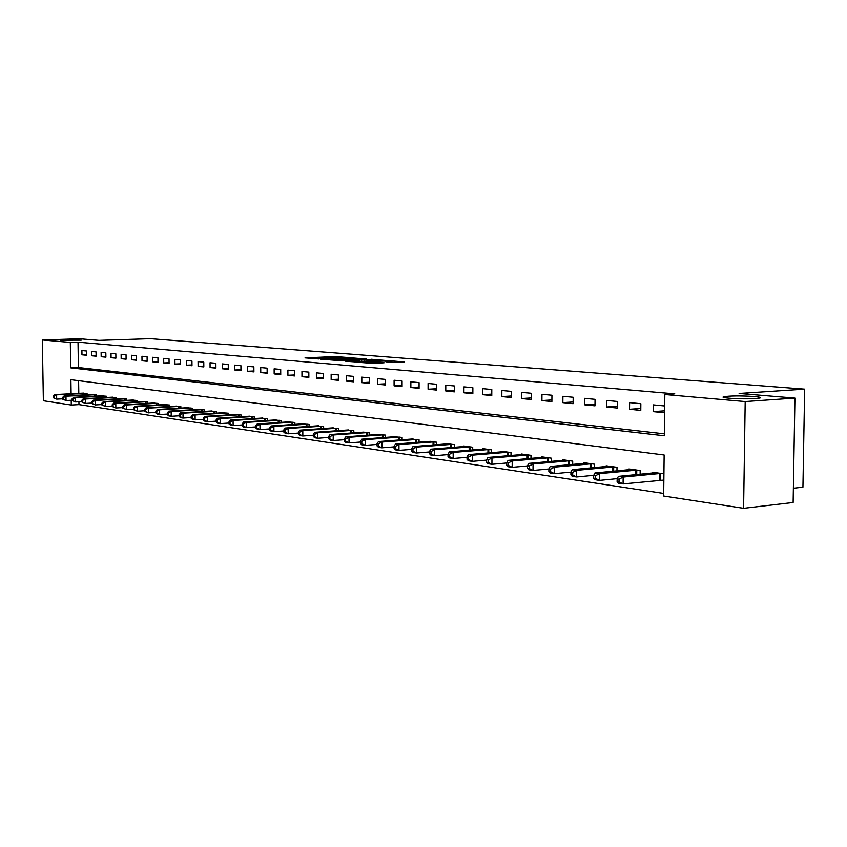 <?xml version="1.0" encoding="UTF-8"?>
<svg xmlns="http://www.w3.org/2000/svg" width="847" height="847" viewBox="0 0 847 847"><rect width="100%" height="100%" fill="white"/><g stroke="black" fill="none" stroke-linecap="round" stroke-linejoin="round"><path stroke-width="1.27" d="M349.557 357.656L335.391 356.587L305.047 357.889L318.874 358.959L316.905 358.429L322.019 358.101L349.557 357.656M728.378 396.237L725.085 396.555C715.44 397.783 742.131 399.562 755.46 398.545L758.541 398.238C768.261 396.989 741.538 395.242 728.378 396.237M66.066 339.795L60.116 340.219L81.217 340.166L66.066 339.795M392.277 362.41L404.39 361.987L389.8 360.737L355.962 362.124L373.252 363.427L384.104 362.781L361.489 362.145L383.511 361.076L391.992 361.415L385.851 361.807L392.277 362.41M78.93 401.796L78.972 404.612L71.286 405.035L43.366 400.747L42.35 339.986L79.756 338.779L99.035 340.378L150.491 338.694L804.65 389.154L739.124 393.474L794.931 398.101L745.191 401.563L743.592 508.306L663.667 496.024L664.133 454.987L70.894 379.7L71.106 393.76M42.35 339.986L70.312 342.432L70.714 367.852L664.344 435.782L664.821 394.522L745.191 401.563M664.821 394.522L674.794 393.876L78.03 342.177L70.312 342.432M366.635 359.086L350.902 357.826L320.357 359.16L336.714 360.388L366.635 359.086M371.473 359.276L385.639 360.483L354.713 361.881L345.671 361.267L359.552 360.589L355.38 360.176L337.635 360.621L371.473 359.594M78.03 342.177L78.411 367.534L664.366 433.844M81.968 354.808L86.51 355.264L86.447 350.997L81.905 350.563L81.968 354.808L86.5 354.639M91.476 355.761L96.113 356.216L96.05 351.907L91.412 351.473L91.476 355.761L96.103 355.581M101.185 356.725L105.907 357.19L105.843 352.839L101.121 352.394L101.185 356.725L105.896 356.545M111.073 357.709L115.901 358.186L115.838 353.792L111.021 353.337L111.073 357.709L115.891 357.519M121.174 358.715L126.097 359.202L126.044 354.766L121.121 354.3L121.174 358.715L126.087 358.514M131.486 359.742L136.515 360.24L136.452 355.751L131.433 355.274L131.486 359.742L136.505 359.541M142.01 360.78L147.145 361.298L147.092 356.767L141.957 356.28L142.01 360.78L147.134 360.578M152.756 361.849L157.997 362.378L157.944 357.794L152.704 357.296L152.756 361.849L157.987 361.637M163.736 362.95L169.082 363.479L169.04 358.853L163.683 358.345L163.736 362.95L169.082 362.728M174.948 364.062L180.422 364.602L180.369 359.922L174.895 359.403L174.948 364.062L180.411 363.829M186.404 365.205L191.994 365.756L191.951 361.023L186.361 360.494L186.404 365.205L191.983 364.962M198.113 366.37L203.831 366.931L203.778 362.156L198.071 361.605L198.113 366.37L203.82 366.116M210.088 367.556L215.921 368.138L215.879 363.299L210.045 362.749L210.088 367.556L215.921 367.302M222.327 368.773L228.298 369.366L228.256 364.475L222.285 363.914L222.327 368.773L228.288 368.509M234.841 370.023L240.961 370.626L240.919 365.682L234.81 365.099L234.841 370.023L240.95 369.747M247.652 371.293L253.909 371.918L253.867 366.91L247.62 366.317L247.652 371.293L253.899 371.007M260.76 372.595L267.165 373.231L267.123 368.17L260.728 367.566L260.76 372.595L267.154 372.299M274.174 373.929L280.728 374.586L280.696 369.461L274.142 368.837L274.174 373.929L280.728 373.622M287.916 375.295L294.618 375.962L294.597 370.785L287.885 370.15L287.916 375.295L294.618 374.977M301.977 376.693L308.859 377.381L308.827 372.14L301.956 371.484L301.977 376.693L308.848 376.364M316.397 378.133L323.438 378.831L323.416 373.527L316.376 372.849L316.397 378.133L323.438 377.783M331.166 379.604L338.387 380.314L338.366 374.946L331.145 374.258L331.166 379.604L338.377 379.234M346.307 381.108L353.707 381.838L353.697 376.407L346.285 375.697L346.307 381.108L353.707 380.727M361.828 382.653L369.419 383.405L369.408 377.9L361.817 377.169L361.828 382.653L369.419 382.251M377.751 384.231L385.544 385.014L385.533 379.424L377.741 378.683L377.751 384.231L385.544 383.818M394.088 385.861L402.081 386.656L402.081 381.002L394.088 380.239L394.088 385.861L402.081 385.427M410.859 387.524L419.074 388.35L419.074 382.611L410.859 381.838L410.859 387.524L419.074 387.079M428.084 389.239L436.512 390.075L436.523 384.273L428.084 383.469L428.084 389.239L436.512 388.762M445.766 390.996L454.426 391.865L454.437 385.978L445.776 385.152L445.766 390.996L454.426 390.509M463.944 392.807L472.838 393.696L472.859 387.725L463.955 386.878L463.944 392.807L472.848 392.288M482.621 394.67L491.768 395.581L491.789 389.525L482.642 388.657L482.621 394.67L491.779 394.12M501.826 396.576L511.239 397.508L511.27 391.378L501.848 390.488L501.826 396.576L511.249 396.004M521.583 398.545L531.27 399.509L531.302 393.283L521.614 392.362L521.583 398.545L531.281 397.942M541.921 400.567L551.884 401.552L551.926 395.242L541.953 394.3L541.921 400.567L551.895 399.932M562.853 402.643L573.123 403.67L573.165 397.264L562.895 396.29L562.853 402.643L573.133 401.976M584.409 404.792L594.986 405.84L595.039 399.339L584.462 398.334L584.409 404.792L595.007 404.093M606.621 407.005L617.527 408.085L617.59 401.489L606.685 400.451L606.621 407.005L617.548 406.264M629.533 409.281L640.777 410.403L640.84 403.701L629.596 402.632L629.533 409.281L640.798 408.498M664.683 405.967L653.217 404.877L653.153 411.631L664.609 412.764M78.972 404.612L663.688 493.452M78.612 380.674L78.803 393.368M82.54 393.177L87.072 393.559L87.093 394.766M92.037 394.511L96.664 394.893L96.685 396.121M101.725 395.867L106.447 396.258L106.468 397.518M111.613 397.243L116.431 397.645L116.441 398.937M121.703 398.651L126.616 399.064L126.637 400.387M132.005 400.091L137.013 400.515L137.034 401.859M142.508 401.563L147.632 401.986L147.643 403.373M153.243 403.066L158.474 403.5L158.484 404.919M164.202 404.601L169.548 405.035L169.559 406.496M175.403 406.168L180.856 406.613L180.877 408.106M186.838 407.767L192.417 408.222L192.428 409.757M198.537 409.397L204.233 409.863L204.243 411.441M210.48 411.07L216.313 411.547L216.324 413.167M222.708 412.785L228.669 413.262L228.679 414.935M235.201 414.532L241.3 415.03L241.31 416.735M247.991 416.322L254.227 416.819L254.238 418.587M261.077 418.153L267.461 418.662L267.472 420.472M274.46 420.027L281.003 420.546L281.013 422.409M288.181 421.944L294.872 422.484L294.883 424.4M302.22 423.913L309.081 424.453L309.091 426.433M316.598 425.925L323.628 426.486L323.639 428.518M331.346 427.989L338.546 428.561L338.556 430.657M346.455 430.107L353.834 430.689L353.845 432.859M361.944 432.277L369.514 432.87L369.525 435.104M377.836 434.5L385.607 435.104L385.607 437.423M394.141 436.787L402.113 437.401L402.113 439.794M410.869 439.138L419.053 439.762L419.053 442.229M428.042 441.541L436.459 442.187L436.459 444.739M445.691 444.019L445.691 443.468L454.331 444.675L454.32 447.311M463.817 446.56L463.817 445.998L472.7 447.227L472.69 449.969M482.451 449.175L482.451 448.582L491.578 449.852L491.567 452.69M501.604 451.864L501.604 451.25L510.995 452.563L510.985 455.495M521.307 454.627L521.318 453.992L530.974 455.337L530.953 458.396M541.582 457.465L541.593 456.819L551.535 458.206L551.513 461.371M562.461 460.397L562.461 459.72L572.699 461.149L572.678 464.442M583.954 463.415L583.964 462.716L594.509 464.188L594.488 467.608M606.103 466.528L606.113 465.797L616.987 467.311L616.955 470.879M628.94 469.736L628.95 468.973L640.152 470.54L640.12 474.256M660.829 480.175L663.836 480.609M652.486 473.05L652.497 472.255L663.921 473.844M793.374 488.232L802.924 487.173L804.65 389.154M794.931 398.101L793.131 502.493L743.592 508.306M71.212 400.271L71.286 405.035M78.411 367.534L70.714 367.852M653.153 411.631L664.63 410.816M352.617 358.048L323.999 359.192L334.745 359.467L352.638 358.694L355.158 358.482L352.617 358.048M371.367 360.113L357.423 359.975L371.367 360.113L371.367 361.15M83.758 393.103L54.759 394.586L56.611 394.861L56.685 399.138L62.646 398.831M54.06 397.878L56.685 399.138L53.319 397.772L54.06 397.878L54.028 396.163L53.287 396.057L53.319 397.772M54.028 396.163L56.611 394.861L85.843 393.389M53.287 396.057L54.759 394.586M93.286 394.427L64.097 395.941L65.981 396.216L66.045 400.546L72.154 400.218M63.398 399.276L66.045 400.546L62.646 399.159L63.398 399.276L63.377 397.539L62.614 397.434L62.646 399.159M63.377 397.539L65.981 396.216L95.404 394.723M62.614 397.434L64.097 395.941M103.006 395.782L73.615 397.328L75.542 397.603L75.605 401.976L81.873 401.637M72.937 400.695L75.605 401.976L72.164 400.578L72.937 400.695L72.906 398.937L72.133 398.831L72.164 400.578M72.906 398.937L75.542 397.603L105.166 396.078M72.133 398.831L73.615 397.328M112.916 397.158L83.324 398.736L85.293 399.022L85.356 403.437L91.783 403.087M82.657 402.134L85.356 403.437L81.873 402.018L82.657 402.134L82.635 400.366L81.852 400.26L81.873 402.018M82.635 400.366L85.293 399.022L115.118 397.465M81.852 400.26L83.324 398.736M123.027 398.566L93.244 400.176L95.256 400.462L95.319 404.93L101.905 404.559M92.588 403.617L95.319 404.93L91.783 403.49L92.588 403.617L92.567 401.827L91.762 401.711L91.783 403.49M92.567 401.827L95.256 400.462L125.282 398.873M91.762 401.711L93.244 400.176M133.35 400.006L103.366 401.647L105.42 401.944L105.483 406.444L112.238 406.073M102.731 405.12L105.483 406.444L101.905 405.004L102.731 405.12L102.699 403.32L101.884 403.204L101.905 405.004M102.699 403.32L105.42 401.944L135.647 400.324M101.884 403.204L103.366 401.647M143.895 401.467L113.699 403.14L115.795 403.447L115.859 408L122.794 407.608M113.075 406.666L115.859 408L112.238 406.539L113.075 406.666L113.053 404.845L112.217 404.718L112.238 406.539M113.053 404.845L115.795 403.447L146.235 401.796M112.217 404.718L113.699 403.14M154.652 402.971L124.255 404.675L126.394 404.982L126.457 409.588L133.572 409.175M123.651 408.233L126.457 409.588L122.794 408.106L123.651 408.233L123.63 406.391L122.773 406.264L122.794 408.106M123.63 406.391L126.394 404.982L157.044 403.299M122.773 406.264L124.255 404.675M165.641 404.495L135.044 406.242L137.225 406.56L137.288 411.208L144.593 410.784M134.451 409.842L137.288 411.208L133.582 409.715L134.451 409.842L134.429 407.979L133.551 407.852L133.582 409.715M134.429 407.979L137.225 406.56L168.087 404.834M133.551 407.852L135.044 406.242M176.875 406.062L146.065 407.841L148.299 408.159L148.352 412.87L155.848 412.425M145.493 411.483L148.352 412.87L144.593 411.346L145.493 411.483L145.462 409.599L144.572 409.472L144.593 411.346M145.462 409.599L148.299 408.159L179.373 406.401M144.572 409.472L146.065 407.841M188.341 407.651L157.33 409.472L159.607 409.81L159.66 414.554L167.367 414.098M156.769 413.156L159.66 414.554L157.383 414.215L155.859 413.029L156.769 413.156L156.748 411.261L155.837 411.123L155.859 413.029M156.748 411.261L159.607 409.81L190.903 408.01M155.837 411.123L157.33 409.472M200.072 409.292L168.839 411.144L171.168 411.483L171.221 416.29L179.13 415.813M168.299 414.882L171.221 416.29L168.892 415.941L167.367 414.734L168.299 414.882L168.278 412.955L167.346 412.817L167.367 414.734M168.278 412.955L171.168 411.483L202.677 409.652M167.346 412.817L168.839 411.144M212.057 410.954L180.612 412.849L182.994 413.198L183.047 418.058L191.178 417.56M180.093 416.629L183.047 418.058L180.665 417.698L179.141 416.491L180.093 416.629L180.072 414.691L179.119 414.543L179.141 416.491M180.072 414.691L182.994 413.198L214.725 411.324M179.119 414.543L180.612 412.849M224.307 412.658L192.65 414.596L195.096 414.956L195.138 419.868L203.492 419.35M192.153 418.429L195.138 419.868L192.703 419.509L191.178 418.28L192.153 418.429L192.131 416.459L191.157 416.311L191.178 418.28M192.131 416.459L195.096 414.956L227.038 413.04M191.157 416.311L192.65 414.596M236.842 414.405L204.974 416.385L207.473 416.745L207.515 421.721L216.101 421.181M204.498 420.26L207.515 421.721L205.016 421.351L203.502 420.112L204.498 420.26L204.476 418.27L203.481 418.122L203.502 420.112M204.476 418.27L207.473 416.745L239.637 414.797M203.481 418.122L204.974 416.385M249.674 416.195L217.573 418.217L220.135 418.587L220.178 423.616L228.997 423.045M217.128 422.145L220.178 423.616L217.626 423.235L216.101 421.986L217.128 422.145L217.107 420.123L216.091 419.974L216.101 421.986M217.107 420.123L220.135 418.587L252.533 416.586M216.091 419.974L217.573 418.217M262.792 418.016L230.479 420.091L233.094 420.472L233.137 425.554L242.21 424.961M230.056 424.061L233.137 425.554L230.522 425.162L229.008 423.902L230.056 424.061L230.035 422.028L228.997 421.87L229.008 423.902M230.035 422.028L233.094 420.472L265.725 418.429M228.997 421.87L230.479 420.091M276.228 419.89L243.692 422.007L246.371 422.399L246.413 427.544L255.741 426.92M243.29 426.03L246.413 427.544L243.735 427.142L242.221 425.872L243.29 426.03L243.28 423.976L242.21 423.818L242.221 425.872M243.28 423.976L246.371 422.399L279.224 420.303M242.21 423.818L243.692 422.007M289.981 421.795L257.223 423.966L259.965 424.368L260.008 429.577L269.611 428.931M256.853 428.053L260.008 429.577L257.255 429.164L255.752 427.883L256.853 428.053L256.832 425.967L255.741 425.808L255.752 427.883M256.832 425.967L259.965 424.368L293.051 422.23M255.741 425.808L257.223 423.966M304.073 423.765L271.082 425.977L273.899 426.39L273.93 431.663L283.819 430.985M270.744 430.117L273.93 431.663L271.114 431.239L269.621 429.948L270.744 430.117L270.722 428.01L269.6 427.841L269.621 429.948M270.722 428.01L273.899 426.39L307.207 424.199M269.6 427.841L271.082 425.977M318.504 425.766L285.291 428.042L288.171 428.466L288.202 433.802L298.377 433.092M284.973 432.235L288.202 433.802L285.323 433.368L283.819 432.065L284.973 432.235L284.963 430.096L283.809 429.927L283.819 432.065M284.963 430.096L288.171 428.466L321.712 426.221M283.809 429.927L285.291 428.042M333.284 427.83L299.849 430.16L302.803 430.583L302.834 435.993L313.316 435.242M299.563 434.405L302.834 435.993L299.88 435.549L298.388 434.225L299.563 434.405L299.552 432.245L298.377 432.065L298.388 434.225M299.552 432.245L302.803 430.583L336.587 428.286M298.377 432.065L299.849 430.16M348.445 429.937L314.777 432.319L317.816 432.764L317.837 438.238L328.636 437.454M314.533 436.629L317.837 438.238L314.809 437.783L313.316 436.449L314.533 436.629L314.523 434.437L313.316 434.257L313.316 436.449M314.523 434.437L317.816 432.764L351.823 430.403M313.316 434.257L314.777 432.319M363.988 432.097L330.097 434.543L333.21 434.998L333.22 440.535L344.358 439.72M329.885 438.915L333.22 440.535L330.118 440.069L328.636 438.725L329.885 438.915L329.875 436.692L328.636 436.512L328.636 438.725M329.875 436.692L333.21 434.998L367.46 432.584M328.636 436.512L330.097 434.543M379.932 434.32L345.809 436.83L348.996 437.285L349.017 442.907L360.494 442.049M345.629 441.255L349.017 442.907L345.83 442.43L344.358 441.065L345.629 441.255L345.629 439.011L344.348 438.82L344.358 441.065M345.629 439.011L348.996 437.285L383.49 434.818M344.348 438.82L345.809 436.83M396.29 436.597L361.934 439.17L365.216 439.646L365.226 445.331L377.053 444.431M361.807 443.659L365.226 445.331L361.955 444.844L360.494 443.468L361.807 443.659L361.796 441.382L360.483 441.192L360.494 443.468M361.796 441.382L365.216 439.646L399.943 437.105M360.483 441.192L361.934 439.17M413.082 438.937L378.493 441.573L381.859 442.06L381.87 447.819L394.077 446.877M378.408 446.136L381.87 447.819L378.503 447.322L377.063 445.935L378.408 446.136L378.397 443.828L377.053 443.627L377.063 445.935M378.397 443.828L381.859 442.06L416.83 439.455M377.053 443.627L378.493 441.573M430.318 441.329L395.507 444.04L398.958 444.537L398.969 450.382L411.557 449.386M395.454 448.666L398.969 450.382L395.507 449.863L394.077 448.465L395.454 448.666L395.454 446.327L394.077 446.125L394.077 448.465M395.454 446.327L398.958 444.537L434.162 441.869M394.077 446.125L395.507 444.04M448.021 443.796L412.976 446.57L416.533 447.089L416.533 453.007L429.535 451.959M412.976 451.271L416.533 453.007L412.976 452.478L411.557 451.059L412.976 451.271L412.976 448.91L411.557 448.698L411.557 451.059M412.976 448.91L416.533 447.089L451.98 444.347M411.557 448.698L412.976 446.57M466.21 446.327L430.943 449.175L434.596 449.704L434.596 455.718L448.021 454.606M430.996 453.95L434.596 455.718L430.943 455.167L429.535 453.738L430.996 453.95L430.996 451.557L429.535 451.335L429.535 453.738M430.996 451.557L434.596 449.704L470.276 446.888M429.535 451.335L430.943 449.175M484.918 448.931L449.418 451.864L453.177 452.404L453.166 458.492L467.036 457.327M449.513 456.713L453.166 458.492L449.408 457.931L448.01 456.491L449.513 456.713L449.524 454.278L448.021 454.056L448.01 456.491M449.524 454.278L453.177 452.404L489.09 449.513M448.021 454.056L449.418 451.864M504.145 451.61L468.412 454.617L472.277 455.178L472.266 461.35L486.602 460.122M468.571 459.54L472.266 461.35L468.402 460.779L467.025 459.318L468.571 459.54L468.582 457.073L467.036 456.851L467.025 459.318M468.582 457.073L472.277 455.178L508.433 452.203M467.036 456.851L468.412 454.617M523.922 454.363L487.967 457.454L491.948 458.036L491.927 464.294L506.75 462.991M488.179 462.462L491.927 464.294L487.946 463.701L486.591 462.229L488.179 462.462L488.19 459.953L486.602 459.72L486.591 462.229M488.19 459.953L491.948 458.036L528.337 454.977M486.602 459.72L487.967 457.454M544.272 457.189L508.094 460.376L512.191 460.969L512.17 467.322L527.501 465.956M508.369 465.469L512.17 467.322L508.073 466.718L506.739 465.225L508.369 465.469L508.38 462.917L506.75 462.684L506.739 465.225M508.38 462.917L512.191 460.969L548.824 457.825M506.75 462.684L508.094 460.376M565.224 460.112L528.835 463.383L533.049 463.997L533.017 470.445L548.877 468.994M529.174 468.56L533.017 470.445L528.803 469.82L527.49 468.306L529.174 468.56L529.184 465.977L527.501 465.734L527.49 468.306M529.184 465.977L533.049 463.997L569.915 460.757M527.501 465.734L528.835 463.383M586.812 463.108L550.19 466.485L554.541 467.121L554.499 473.664L570.931 472.118L570.91 474.765L572.699 475.04L572.72 472.372L570.931 472.107L572.223 469.683L576.701 470.329L614.022 466.898M550.603 471.747L554.499 473.664L550.158 473.018L548.867 471.493L550.603 471.747L550.624 469.132L548.877 468.867L548.867 471.493M550.624 469.132L554.541 467.121L591.64 463.785M548.877 468.867L550.19 466.485M572.72 472.372L576.701 470.329L576.659 476.977L593.726 475.336M572.699 475.04L576.659 476.977L572.17 476.31L570.91 474.765M609.046 466.21L572.223 469.683M631.968 469.397L594.933 472.975L599.56 473.642L599.507 480.397L617.251 478.65M595.494 478.428L599.507 480.397L594.88 479.709L593.641 478.153L595.494 478.428L595.515 475.728L593.662 475.453L593.641 478.153M595.515 475.728L599.56 473.642L637.103 470.106M593.662 475.453L594.933 472.975M655.61 472.69L618.374 476.374L623.148 477.073L623.085 483.933L663.847 480.08M619.009 481.922L623.085 483.933L618.31 483.214L617.103 481.636L619.009 481.922L619.041 479.18L617.135 478.904L617.103 481.636M619.041 479.18L623.148 477.073L660.904 473.42M617.135 478.904L618.374 476.374M335.391 357.54L335.391 356.587M338.112 357.423L338.112 356.608M334.756 360.399L334.745 359.467M352.638 359.7L352.638 358.694M358.757 361.701L358.757 360.663M361.605 361.574L361.595 360.388M364.432 361.447L364.432 360.409M389.938 362.22L389.927 361.595M370.001 363.374L370.001 362.484M375.115 363.342L375.115 362.251M378.006 363.204L378.006 362.283M84.996 394.871L84.975 393.41M85.621 394.84L85.6 393.389M94.557 396.237L94.536 394.744M95.192 396.205L95.171 394.723M104.308 397.635L104.287 396.11M104.943 397.592L104.922 396.078M114.25 399.053L114.229 397.487M114.896 399.022L114.874 397.465M124.403 400.504L124.382 398.905M125.06 400.472L125.038 398.884M134.768 401.986L134.747 400.345M135.425 401.954L135.404 400.324M145.345 403.5L145.324 401.827M146.012 403.468L145.991 401.796M156.155 405.057L156.134 403.331M156.822 405.014L156.801 403.299M167.187 406.634L167.166 404.866M167.854 406.592L167.833 404.845M178.463 408.254L178.442 406.433M179.141 408.212L179.119 406.412M189.982 409.906L189.961 408.042M190.66 409.863L190.639 408.01M201.755 411.589L201.734 409.683M202.444 411.547L202.422 409.652M213.783 413.325L213.772 411.356M214.482 413.283L214.46 411.335M226.096 415.094L226.075 413.071M226.795 415.051L226.774 413.05M238.685 416.904L238.663 414.829M239.394 416.862L239.373 414.797M251.559 418.757L251.548 416.618M252.279 418.704L252.258 416.597M264.74 420.652L264.73 418.46M265.46 420.61L265.45 418.429M278.24 422.6L278.218 420.334M278.959 422.547L278.949 420.313M292.056 424.591L292.035 422.261M292.787 424.538L292.776 422.23M306.201 426.634L306.19 424.241M306.942 426.581L306.932 424.209M320.695 428.72L320.685 426.253M321.447 428.667L321.437 426.221M335.56 430.869L335.55 428.328M336.312 430.816L336.301 428.296M350.785 433.071L350.785 430.445M351.547 433.018L351.537 430.414M366.402 435.337L366.402 432.626M367.164 435.273L367.164 432.595M382.431 437.655L382.421 434.86M383.193 437.592L383.193 434.818M398.863 440.038L398.863 437.147M399.646 439.974L399.636 437.116M415.739 442.483L415.739 439.498M416.523 442.43L416.523 439.466M433.061 445.003L433.071 441.912M433.855 444.94L433.865 441.88M450.858 447.587L450.869 444.389M451.663 447.523L451.663 444.357M469.153 450.255L469.164 446.941M469.958 450.191L469.969 446.898M487.946 452.997L487.957 449.566M488.761 452.923L488.772 449.524M507.279 455.813L507.3 452.256M508.105 455.75L508.115 452.213M527.173 458.725L527.183 455.03M527.999 458.651L528.02 454.987M547.638 461.71L547.66 457.878M548.475 461.636L548.496 457.835M568.708 464.802L568.739 460.821M569.555 464.728L569.586 460.768M590.412 467.989L590.444 463.838M591.27 467.915L591.301 463.796M612.783 471.281L612.826 466.962M613.641 471.197L613.683 466.909M635.843 474.669L635.885 470.17M636.711 474.585L636.753 470.117M659.601 480.238L659.675 473.484M660.48 480.185L660.554 473.431M725.064 397.762L725.085 396.555M355.168 359.583L355.158 358.482M359.552 361.669L359.552 360.589M373.453 361.055L373.453 359.933M391.992 362.389L391.992 361.415"/></g></svg>
